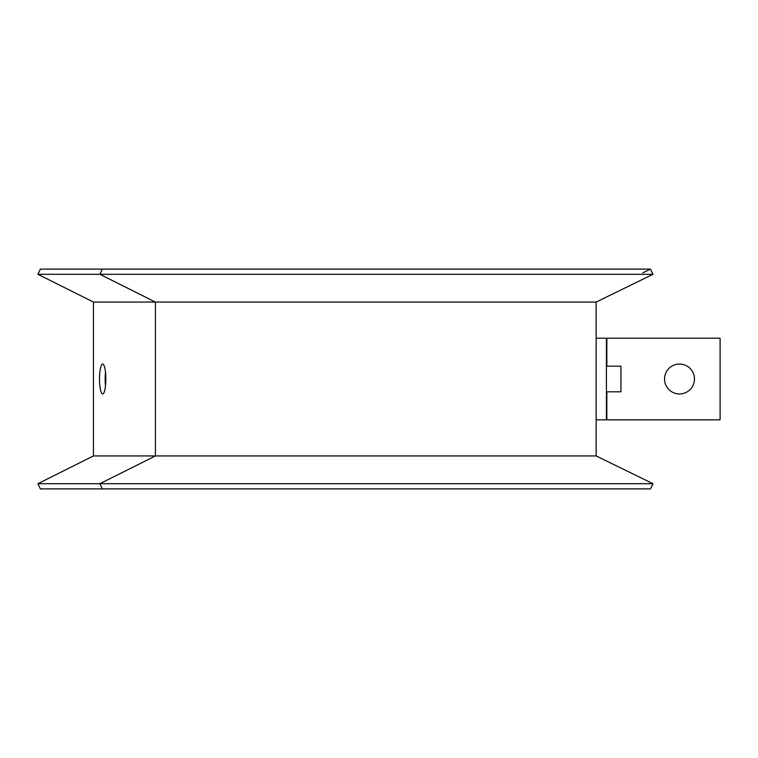 <?xml version="1.0" encoding="UTF-8"?>
<svg xmlns="http://www.w3.org/2000/svg" width="758" height="758" viewBox="0 0 758 758"><rect width="100%" height="100%" fill="white"/><g stroke="black" fill="none" stroke-linecap="round" stroke-linejoin="round"><path stroke-width="1.14" d="M664.539 379A14.961 14.961 0 0 0 679.5 393.961A14.961 14.961 0 0 0 694.461 379A14.961 14.961 0 0 0 679.5 364.039A14.961 14.961 0 0 0 664.539 379M596.158 338.182L720.1 338.182L720.1 419.818L606.845 419.818L606.845 391.82M596.158 419.818L606.419 419.818L606.419 338.182M606.419 391.82L620.944 391.82L620.944 366.18L606.419 366.18M642.784 272.861L650.468 269.109L652.998 274.292L650.468 269.109L652.998 274.292L37.9 274.292L40.373 269.109L102.33 269.109L99.857 274.292L155.418 302.072L93.461 302.072L37.9 274.292M652.998 274.292L596.158 302.072L596.158 455.928L652.998 483.708L645.323 479.956L652.998 483.708L37.9 483.708L93.461 455.928L93.461 302.072M643.788 479.208L645.323 479.956M637.26 476.015L638.407 476.583M105.485 385.737A14.961 3.155 90 0 1 105.144 379A14.961 3.155 90 0 1 105.485 372.263M105.826 379A14.961 3.155 -90 0 0 102.662 364.039A14.961 3.155 -90 0 0 99.506 379A14.961 3.155 -90 0 0 102.662 393.961A14.961 3.155 -90 0 0 105.826 379M652.998 483.708L650.468 488.891L40.373 488.891L37.9 483.708M596.158 455.928L93.461 455.928M650.468 269.109L102.33 269.109M596.158 302.072L155.418 302.072L155.418 455.928L99.857 483.708L102.33 488.891M606.845 366.18L606.845 338.182"/></g></svg>
